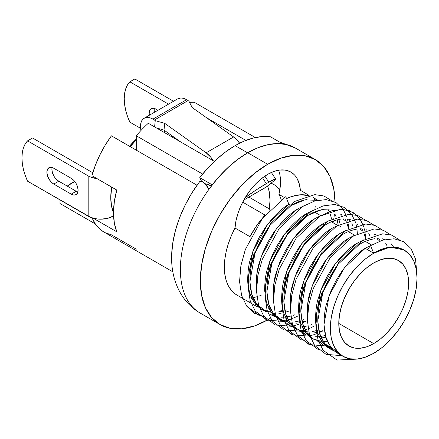 <?xml version="1.0" encoding="UTF-8"?>
<svg xmlns="http://www.w3.org/2000/svg" width="439" height="439" viewBox="0 0 439 439"><rect width="100%" height="100%" fill="white"/><g stroke="black" fill="none" stroke-linecap="round" stroke-linejoin="round"><path stroke-width="0.66" d="M196.732 310.79A95.258 54.996 -60 0 1 209.052 189.165L217.903 178.004L227.446 168.06L237.466 159.576L247.722 152.75A95.258 54.996 120 0 0 209.052 189.165A95.258 54.996 120 0 0 200.091 313.023L220.049 324.547A95.258 54.996 -60 0 1 205.447 248.216A95.258 54.996 -60 0 1 267.68 164.274L247.722 152.75L257.978 147.734L267.993 144.65L277.541 143.569L286.387 144.519A95.258 54.996 -60 0 1 297.126 149.134M267.033 320.196A95.258 54.996 -60 0 1 220.049 324.547L230.255 328.323L241.9 328.789L254.538 325.919L267.033 320.196M281.201 199.718A49.393 28.519 120 0 0 278.908 194.362L284.401 197.534L278.908 194.362L280.406 184.77L280.098 176.055M373.704 343.594L338.776 323.428L373.704 343.594A49.393 28.519 -60 0 1 349.01 346.036A49.393 28.519 -60 0 1 341.438 306.46A49.393 28.519 -60 0 1 373.704 262.934A49.393 28.519 -60 0 1 398.398 260.486A49.393 28.519 -60 0 1 405.971 300.067A49.393 28.519 -60 0 1 373.704 343.594L366.889 346.75L360.337 348.237L354.3 348.001L349.01 346.036L344.664 342.436L341.438 337.328L339.451 330.907L338.776 323.428L339.451 315.175L341.438 306.46L344.664 297.626L349.01 289.005L354.3 280.933L360.337 273.722L366.889 267.642L373.704 262.934L380.52 259.773L387.072 258.286L393.108 258.527L398.403 260.486L402.744 264.091L405.971 269.2L407.957 275.621L408.632 283.1L407.957 291.353L405.971 300.067L402.744 308.902L398.403 317.523L393.108 325.595L387.072 332.806L380.52 338.886L373.704 343.594M373.704 353.313A61.301 35.394 -60 0 1 343.057 356.353A61.301 35.394 -60 0 1 333.656 307.229A61.301 35.394 -60 0 1 373.704 253.21L365.221 248.315C360.704 250.856 355.387 255.377 349.268 261.88L341.888 271.192L335.511 281.536L330.457 292.275L326.814 303.02C325.096 308.205 324.158 315.405 323.998 324.619C324.657 333.355 325.957 339.259 327.911 342.327L332.027 348.593C332.927 349.812 334.781 351.348 337.596 353.197L343.057 356.353L349.625 358.784L357.116 359.08L365.248 357.236L373.704 353.313L382.16 347.469L390.293 339.929L397.783 330.979L404.352 320.958L409.746 310.263L413.752 299.299L416.216 288.483L417.05 278.238L416.216 268.953L413.752 260.991L409.746 254.647L404.352 250.175A61.301 35.394 -60 0 1 413.752 299.299A61.301 35.394 -60 0 1 373.704 353.313M319.427 337.426L323.548 343.693C324.443 344.917 326.303 346.453 329.113 348.303L331.505 349.68L325.793 344.988L321.672 338.721C319.724 335.654 318.418 329.755 317.759 321.013C317.918 311.805 318.862 304.606 320.58 299.42L324.223 288.675L329.277 277.936L335.648 267.587M330.402 349L333.772 350.366L322.028 341.8L317.413 332.224L315.515 319.718L320.618 290.931L335.775 263.043L356.742 243.42C352.221 245.961 346.903 250.482 340.785 256.98L333.404 266.292L327.028 276.636L321.974 287.375L318.335 298.125C316.618 303.311 315.674 310.51 315.515 319.718L315.871 324.662M357.472 243.843L356.742 243.42L357.472 243.843M374.939 238.662C368.826 239.721 363.503 241.741 358.987 244.715L338.019 264.338L322.863 292.226L317.759 321.013L319.663 333.525L324.273 343.095L334.77 351.233L331.505 349.68M326.578 345.839L330.369 346.497M315.065 338.798L318.84 342.233M307.031 314.823L307.388 319.768L307.744 303.272L312.134 286.036L327.291 258.148L348.259 238.52C343.737 241.06 338.42 245.582 332.307 252.085L324.926 261.397L318.549 271.741L313.495 282.48L309.852 293.23C308.134 298.416 307.196 305.61 307.031 314.823M348.989 238.942L348.259 238.52L348.989 238.942M322.874 344.703L317.309 340.093M331.215 347.617L327.538 346.766M327.028 341.63L323.329 341.701L327.028 341.63M318.099 340.944L318.412 341.021M302.46 327.631L306.581 333.898C307.481 335.122 309.336 336.658 312.151 338.507M321.886 341.597L312.25 338.562L305.067 332.005L300.452 322.435L298.553 309.923L303.651 281.136L318.813 253.248L339.775 233.625L346.547 230.129L339.775 233.625L340.51 234.047L339.775 233.625C335.259 236.166 329.936 240.687 323.823 247.19L316.442 256.497L310.066 266.846L305.012 277.58L301.368 288.33C299.65 293.515 298.712 300.715 298.553 309.923L298.91 314.873M314.395 339.802L308.826 335.198L304.71 328.932C302.756 325.864 301.456 319.96 300.797 311.224C300.956 302.01 301.895 294.81 303.618 289.625L307.256 278.88L312.31 268.141L318.687 257.797M328.24 342.991L324.13 342.897L328.24 342.991M318.544 336.735L314.845 336.806M320.689 336.493L325.442 335.473L320.689 336.488M298.103 329.003C298.997 330.227 300.852 331.763 303.667 333.607L306.06 334.99L300.347 330.298M290.069 305.028L290.426 309.972L290.783 293.482L295.167 276.241L310.329 248.353L331.297 228.724C326.775 231.265 321.458 235.787 315.339 242.29L307.959 251.602L301.582 261.946L296.528 272.685L292.89 283.435C291.167 288.621 290.228 295.82 290.069 305.028M332.027 229.147L331.297 228.724L332.027 229.147M325.925 337.218L321.326 337.981M318.774 330.018L312.211 331.593L316.958 330.572M306.362 331.906L308.749 331.917L301.445 331.226M295.184 328.712L297.576 330.095L291.864 325.403L287.743 319.137C285.794 316.069 284.488 310.164 283.83 301.428C283.995 292.215 284.933 285.021 286.651 279.835L290.294 269.085L295.348 258.346L301.725 248.002M285.498 317.841L289.619 324.108M299.842 330.781L288.099 322.21L283.49 312.639L281.586 300.133L286.689 271.346L301.845 243.458L322.813 223.83L329.585 220.334L322.813 223.83L323.543 224.252L322.813 223.83C318.291 226.37 312.974 230.892 306.856 237.395L299.48 246.707L293.104 257.051L288.05 267.79L284.406 278.535C282.689 283.72 281.745 290.92 281.586 300.133L281.942 305.078M309.105 238.69C314.895 232.456 320.212 227.934 325.058 225.125C329.579 222.15 334.897 220.131 341.01 219.072M309.067 333.223L307.168 333.102L309.067 333.223M322.561 330.77L319.202 331.868L322.561 330.77M316.442 332.542L312.842 333.086L316.442 332.542M286.705 323.817L289.092 325.195L283.38 320.503M273.107 295.233L273.464 300.177L273.821 283.687L278.205 266.446L293.362 238.558L314.329 218.935C309.808 221.475 304.49 225.997 298.377 232.494L290.997 241.807L284.62 252.151L279.566 262.89L275.922 273.64C274.205 278.825 273.267 286.025 273.107 295.233M315.065 219.357L314.329 218.935L315.065 219.357M292.358 326.748L289.092 325.195M295.244 321.798L299.991 320.777L295.244 321.798M301.812 320.223L303.354 319.68L301.812 320.223M289.4 322.111L291.781 322.122L289.4 322.111M278.222 318.917L280.614 320.3L274.902 315.608L270.781 309.341C268.827 306.274 267.527 300.369 266.868 291.633C267.027 282.425 267.966 275.226 269.689 270.04L273.327 259.29L278.381 248.551L284.757 238.207M279.511 319.619L282.881 320.986M284.17 321.353L284.483 321.43M268.536 308.046L272.657 314.313M312.617 210.544L305.846 214.034L306.581 214.457L305.846 214.034C301.33 216.575 296.012 221.097 289.894 227.6L282.513 236.912L276.136 247.256L271.082 257.995L267.444 268.745C265.721 273.931 264.783 281.125 264.624 290.338M292.138 228.895C297.933 222.666 303.25 218.145 308.096 215.329C312.612 212.355 317.929 210.336 324.048 209.277M283.879 321.847L280.614 320.3M292.1 323.428L290.201 323.307L292.1 323.428M302.241 322.078L305.599 320.975L302.241 322.072M299.48 322.747L295.881 323.291L299.48 322.747M269.738 314.022L271.982 315.317M271.028 314.725L274.397 316.091M275.687 316.453L275.999 316.535L275.687 316.453M256.497 290.382L256.853 273.892L261.243 256.65L276.4 228.763L297.368 209.14L304.134 205.644L297.368 209.14L298.097 209.562L297.368 209.14C292.846 211.68 287.529 216.202 281.41 222.705L274.029 232.011L267.658 242.361L262.604 253.094L258.961 263.844C257.243 269.03 256.299 276.23 256.14 285.438L256.497 290.388M267.642 311.992L266.418 310.713M275.396 316.953L272.131 315.405M278.282 312.008L283.029 310.988L278.282 312.003M284.845 310.428L286.387 309.885L284.845 310.428M268.185 311.789L270.995 312.217L261.359 309.182L254.176 302.625L249.561 293.049L247.656 280.543L252.76 251.756L267.916 223.868L288.884 204.239C284.362 206.78 279.045 211.302 272.932 217.804L265.551 227.117L259.175 237.461L254.121 248.2L250.477 258.95C248.759 264.135 247.821 271.335 247.656 280.543L248.013 285.487M261.254 309.122L263.504 310.422M262.544 309.824L265.919 311.191M267.203 311.558L267.516 311.635M251.569 298.251L255.69 304.518M289.619 204.662L288.884 204.239L289.619 204.662M259.158 307.097L255.717 302.905L253.813 299.546C251.865 296.479 250.559 290.574 249.906 281.838C250.065 272.63 251.004 265.43 252.721 260.245L256.365 249.495L261.419 238.761L267.795 228.412M307.086 199.482C300.967 200.546 295.65 202.56 291.128 205.54L270.166 225.163L255.004 253.051L249.906 281.838L251.805 294.344L256.42 303.92L266.912 312.052L263.647 310.505M275.138 313.633L273.239 313.512L275.138 313.633M288.632 311.18L285.273 312.283L288.632 311.18M282.513 312.952L278.913 313.495L282.513 312.952M404.352 250.175L397.037 247.294L389.656 247.157C383.867 248.09 378.55 250.109 373.704 253.21A61.301 35.394 -60 0 1 404.352 250.175L397.783 247.744L390.293 247.442L382.16 249.292L373.704 253.21L365.248 259.054L357.116 266.599L349.625 275.549L343.057 285.569L337.662 296.265L333.656 307.229L331.193 318.045L330.358 328.29L331.193 337.575L333.656 345.537L337.662 351.88L343.057 356.353M340.565 354.657L330.512 346.695L325.897 337.125L323.998 324.619L329.096 295.831L344.258 267.944L365.221 248.315L371.992 244.819L365.221 248.315L373.704 253.21L370.587 245.648L367.465 249.61L370.587 245.648L382.55 240.193L394.046 238.767L403.842 241.73L411.03 248.573L415.519 259.054L416.787 272.86L415.519 259.054L411.03 248.573L403.842 241.73L394.046 238.767L382.55 240.193L370.587 245.648L373.704 253.21L389.92 247.124L403.798 249.868M363.508 239.924L356.742 243.42L363.508 239.924M382.32 238.794L385.135 239.513M355.025 235.03L348.259 238.52L355.03 235.024M383.549 239.908L382.687 238.865M386.666 245.247L385.76 243.36M378.182 240.347L377.282 238.459M375.071 235.013L374.538 234.355M378.78 238.448L380.136 240.995M375.521 234.272L376.003 234.772M310.049 336.477L307.311 333.3L302.696 323.73L300.797 311.224L305.895 282.436L321.057 254.549L342.019 234.92C346.541 231.946 351.858 229.926 357.977 228.867M338.063 225.234L331.297 228.724L338.063 225.234M366.587 230.113L365.72 229.07M369.698 235.452L368.798 233.564M361.22 230.552L360.315 228.67M358.103 225.218L357.576 224.565M364.332 234.113L365.55 238.805M365.923 241.148L366 241.779M361.818 228.653L363.174 231.199M348.39 219.204L351.205 219.928M321.101 215.439L314.329 218.935L321.101 215.439M352.736 225.657L351.837 223.769M349.62 220.318L349.093 219.665M344.253 220.762L343.353 218.874M341.141 215.423L340.615 214.77M336.263 217.069L334.869 213.974M332.658 210.528L332.131 209.869M338.228 225.141L337.163 219.818M338.886 219.423L340.104 224.115M340.477 226.458L340.554 227.089M308.337 195.547A61.301 35.394 120 0 0 286.552 198.587L291.831 196.474L300.6 194.773L308.551 195.607M237.109 295.184L234.892 293.718L231.183 290.124L228.225 285.559L226.069 280.098L224.763 273.859L224.334 266.978L224.79 259.586L226.118 251.832L228.296 243.881L231.276 235.891L235.002 228.033L249.972 236.67L256.744 225.514L264.733 215.456A61.301 35.394 120 0 0 249.972 236.67L235.002 228.033A46.364 26.768 -60 0 1 256.365 183.217A46.364 26.768 -60 0 1 290.859 172.061A46.364 26.768 -60 0 1 300.358 190.301L309.133 195.366L300.358 190.301L299.305 183.974L297.154 178.624M327.889 209.063L329.245 211.614L327.889 209.063M314.467 199.619L317.276 200.338L304.814 199.866L291.128 205.54M293.987 174.431L289.91 171.55L285.059 170.08L279.61 170.063L273.749 171.506L267.68 174.354L261.606 178.514L255.745 183.842L250.296 190.147L245.45 197.221L241.373 204.81L238.201 212.657L236.056 220.488L235.002 228.033A61.301 35.394 120 0 0 237.027 295.14L255.021 305.522M247.223 297.988A61.301 35.394 120 0 0 251.377 297.84M255.454 297.126L252.963 297.626A61.301 35.394 120 0 0 256.881 296.759M259.444 295.946A61.301 35.394 120 0 0 261.134 295.304M250.674 302.202L249.456 300.918M261.951 308.189L259.679 307.591M258.434 307.157L255.163 305.61M171.649 258.796A86.439 49.903 120 0 1 199.696 181.603L201.753 181.417L204.097 182.717L206.582 185.384L209.052 189.165L204.097 182.717C202.379 181.345 200.908 180.972 199.696 181.603L191.903 192.979L185.154 205.09L179.633 217.64L175.485 230.299L172.807 242.74L171.671 254.642M279.638 142.093L295.348 148.031A95.258 54.996 120 0 0 286.387 144.519L279.687 142.121L286.387 144.519A95.258 54.996 120 0 0 247.722 152.75L267.68 164.274A95.258 54.996 -60 0 1 315.306 159.555A95.258 54.996 -60 0 1 335.017 204.986M334.419 213.996A95.258 54.996 -60 0 1 333.783 218.836M333.426 220.998A95.258 54.996 -60 0 1 333.102 222.787L333.426 220.998M282.151 309.66A95.258 54.996 -60 0 1 279.484 311.811M275.462 314.812A95.258 54.996 -60 0 1 274.682 315.361M270.429 318.176A95.258 54.996 -60 0 1 267.68 319.828M335.028 202.028L333.744 188.737L329.909 176.357L323.686 166.507L315.306 159.555L305.1 155.774L293.455 155.313L280.817 158.183L267.68 164.274L254.538 173.356L241.9 185.077L230.255 198.988L220.049 214.55L211.675 231.172L205.447 248.216L201.616 265.019L200.321 280.938L201.616 295.365L205.447 307.744L211.675 317.595L220.049 324.547M259.246 315.548L246.734 306.197L241.626 295.546L239.551 281.624L240.885 265.732L245.319 249.571L262.303 218.518L285.767 196.677L288.884 204.239L285.767 196.677L262.303 218.518L245.319 249.571L240.885 265.732L239.551 281.624L241.626 295.546L246.734 306.197L254.236 313.21L264.234 316.711M267.724 320.443L255.218 311.097L250.109 300.441L248.035 286.519L249.363 270.627L253.802 254.466L270.786 223.413L294.245 201.578L314.834 194.642L323.955 195.992L331.308 200.519L323.955 195.992L314.834 194.642L294.245 201.578L270.786 223.413L253.802 254.466L249.363 270.627L248.035 286.519L250.109 300.441L255.218 311.097L266.764 320.097L282.727 321.375M283.967 321.145L286.919 320.443M288.214 320.064L292.308 318.604M293.949 317.907L297.395 316.239M348.917 229.218L348.467 224.12M348.226 222.568L347.458 219.056M347.194 218.128L347.013 217.519M346.843 216.992L343.177 209.398L335.983 202.555L326.188 199.591L314.692 201.018L302.729 206.473L279.27 228.313L262.286 259.361L257.847 275.527L256.513 291.419L258.593 305.341L263.696 315.992L275.248 324.992L291.211 326.27M292.451 326.045L295.403 325.337M296.693 324.959L300.792 323.499M302.433 322.802L305.873 321.134M357.401 234.113L356.951 229.015M356.704 227.462L355.936 223.956M355.678 223.023L355.497 222.419M355.327 221.893L351.655 214.292L344.467 207.455L334.672 204.486L323.175 205.913L311.213 211.373L287.754 233.208L270.764 264.262L266.33 280.422L264.997 296.314L267.077 310.236L272.18 320.887L283.726 329.892L299.694 331.171M300.934 330.94L303.881 330.238M305.176 329.859L309.27 328.394M310.911 327.697L314.357 326.034M356.759 215.209L349.4 210.687L340.28 209.332L319.696 216.268L296.232 238.108L279.248 269.156L274.814 285.323L273.481 301.209L275.555 315.131L280.664 325.787L292.209 334.787L308.173 336.065M309.418 335.835L312.365 335.133M313.66 334.754L317.754 333.294M319.394 332.597L322.841 330.929M365.237 220.109L357.878 215.582L348.764 214.227L328.174 221.163L304.715 243.003L287.732 274.057L283.292 290.217L281.959 306.109L284.038 320.031L289.142 330.682L301.653 340.033L289.142 330.682L284.038 320.031L281.959 306.109L283.292 290.217L287.732 274.057L304.715 243.003L328.174 221.163L348.764 214.227L357.878 215.582L365.237 220.109M310.137 344.928L297.626 335.583L292.522 324.926L290.442 311.004L291.776 295.112L296.21 278.952L313.199 247.898L336.658 226.063L357.242 219.127L366.362 220.477L373.721 225.004L366.362 220.477L357.242 219.127L336.658 226.063L313.199 247.898L296.21 278.952L291.776 295.112L290.442 311.004L292.522 324.926L297.626 335.583L309.171 344.582L325.14 345.861M326.38 345.63L329.332 344.928M382.204 229.899L374.846 225.377L365.725 224.022L345.142 230.958L321.677 252.798L304.693 283.846L300.26 300.013L298.926 315.904L301 329.826L306.109 340.477L318.621 349.828L306.109 340.477L301 329.826L298.926 315.904L300.26 300.013L304.693 283.846L321.677 252.798L345.142 230.958L365.725 224.022L374.846 225.377L382.204 229.899M390.683 234.799L383.329 230.272L374.209 228.922L353.62 235.858L330.161 257.693L313.177 288.747L308.738 304.907L307.41 320.799L309.484 334.721L314.587 345.372L326.056 354.344L341.904 355.689L326.056 354.344L314.587 345.372L309.484 334.721L307.41 320.799L308.738 304.907L313.177 288.747L330.161 257.693L353.62 235.858L374.209 228.922L383.329 230.272L390.683 234.799M399.166 239.694L391.807 235.172L382.687 233.817L362.104 240.753L338.645 262.593L321.661 293.642L317.221 309.808L315.888 325.694L317.968 339.616L323.071 350.273L337.037 360.062L356.369 359.146L337.037 360.062L323.071 350.273L317.968 339.616L315.888 325.694L317.221 309.808L321.661 293.642L338.645 262.593L362.104 240.753L382.687 233.817L391.807 235.172L399.166 239.694M394.952 247.02L395.204 247.387M293.087 326.687L290.349 323.51L285.734 313.934L283.83 301.428L288.933 272.641L304.09 244.753L325.058 225.125M284.73 322.155L273.382 313.715L268.767 304.139L266.868 291.633L271.966 262.846L287.128 234.958L308.096 215.329L321.776 209.655L334.244 210.133M341.591 214.687L342.074 215.181M344.856 218.858L346.206 221.404M347.37 224.318L348.588 229.015M324.63 204.892L325.107 205.386M330.402 214.523L331.621 219.22M280.916 317.216L285.152 317.101M286.76 316.903L290.777 316.08M293.329 315.323L294.871 314.785M312.617 210.539L305.846 214.034L284.884 233.663L269.722 261.551L264.624 290.338L266.522 302.844L271.137 312.42L278.321 318.977L287.957 322.012M292.648 326.248L292.961 326.325M297.883 327.011L302.114 326.89M303.728 326.698L307.739 325.875M310.291 325.118L311.833 324.575M309.616 336.044L309.929 336.12M393.503 246.943L391.171 243.76M399.078 248.035L398.722 247.667M293.17 335.133L280.664 325.787L275.555 315.131L273.481 301.209L274.814 285.323L279.248 269.156L296.232 238.108L319.696 216.268L331.654 210.813L343.155 209.387L352.951 212.35L360.139 219.193L363.81 226.787M363.98 227.314L364.161 227.923M364.419 228.851L365.188 232.357M365.435 233.91L365.885 239.008M278.908 194.362A46.364 26.768 120 0 0 278.622 170.206M314.856 209.321L315.207 206.456M282.711 143.866L270.49 136.809A95.082 54.897 120 0 0 235.123 145.622L247.596 152.821A95.082 54.897 -60 0 1 247.656 152.788L238.317 158.923L229.213 166.397L220.46 175.095L212.229 184.852A95.082 54.897 -60 0 1 247.596 152.821L235.123 145.622A95.082 54.897 120 0 0 199.756 177.647L212.229 184.852L199.756 177.647L207.987 167.89L216.74 159.192L225.844 151.724L235.123 145.622L244.402 141.007L253.506 137.967L262.259 136.556L270.49 136.809L282.711 143.866M204.678 183.661L207.082 184.128L211.444 185.933L205.161 183.705M267.499 186.004A52.921 30.554 120 0 1 269.085 210.5L270.051 200.211L268.772 189.763M270.984 183.222A52.921 30.554 -60 0 1 274.057 184.627A52.921 30.554 -60 0 1 279.813 189.878L278.491 188.238L274.556 184.923L270.984 183.222M206.451 117.663L245.862 140.42L206.451 117.663M194.274 102.265A88.376 51.023 120 0 0 189.56 102.419A88.376 51.023 -60 0 1 194.274 102.265L255.361 137.539L194.274 102.265M116.769 231.814L114.327 222.946L113.503 212.811L114.327 201.726L116.769 190.043A73.209 42.265 120 0 0 116.769 231.814L93.26 218.243L116.769 231.814M136.271 150.154L136.271 135.755A88.376 51.023 -60 0 1 148.305 123.271A88.376 51.023 120 0 0 136.271 135.755L202.62 174.058L136.271 135.755L136.271 150.154L111.446 135.827A73.209 42.265 120 0 0 91.949 175.71L116.769 190.043L91.949 175.71L95.312 165.382L99.763 155.132L105.184 145.199L111.446 135.827L197.034 185.236L136.271 150.154M171.561 136.699L172.714 136.282A52.921 30.554 120 0 0 171.561 136.699M248.924 197.095L269.354 208.893L248.924 197.095M92.119 217.909A73.209 42.265 120 0 0 103.845 231.995L172.884 271.856M214.358 161.404L148.305 123.271L214.358 161.404M201.611 181.384L199.756 177.647L201.611 181.384M105.184 232.714L111.446 234.849L136.271 249.182M103.922 232.039L99.763 229.037L95.312 223.923L91.949 217.481M144.146 118.234A17.642 10.185 60 0 0 140.963 130.487L140.59 124.577L141.314 121.636L142.719 119.381L144.711 117.948L147.18 117.411L149.99 117.806L152.964 119.106A17.642 10.185 -120 0 1 154.402 120.028L155.252 120.637L154.588 126.898L155.252 120.637L164.724 123.354L164.005 130.092L156.284 127.881L164.005 130.092L164.724 123.354L206.154 152.81L233.597 136.963L235.902 138.867L239.617 143.202A17.642 10.185 -120 0 0 233.597 136.963L192.167 107.511L188.935 101.195L188.079 100.586A17.642 10.185 -120 0 0 186.646 99.664A17.642 10.185 -120 0 0 177.822 98.791L144.146 118.234A17.642 10.185 60 0 1 152.964 119.106L186.646 99.664L152.964 119.106A17.642 10.185 60 0 1 154.402 120.028L188.079 100.586L188.935 101.195L192.167 107.511L233.597 136.963L206.154 152.81A17.642 10.185 60 0 1 213.31 160.8L210.632 157.019L206.154 152.81L164.724 123.354L155.252 120.637L154.402 120.028L188.079 100.586A17.642 10.185 -120 0 0 186.646 99.664L183.667 98.358L180.863 97.963L177.773 98.819M163.577 132.09L165.36 131.058L163.577 132.09M164.005 130.092L180.802 142.033L164.005 130.092M264.728 187.848L243.848 199.97L266.1 187.124L273.256 181.406L266.1 187.124A12.347 7.128 -120 0 1 265.584 187.475L243.804 200.052M268.8 182.207L275.275 178.986L275.61 179.063L275.374 179.507L273.256 181.406A17.642 1.257 -32.9 0 0 275.599 179.03A17.642 1.257 -32.9 0 0 268.8 182.207L266.308 183.645L268.8 182.207L264.865 176.121L268.8 182.207M245.077 197.841L255.136 190.614L266.308 183.645L262.527 177.8L266.308 183.645A17.642 1.257 -32.9 0 0 245.818 197.248L245.62 196.946L245.818 197.248L245.077 197.841M268.481 174.02L268.915 173.668M67.271 186.12L74.74 181.472A42.385 24.469 180 0 0 67.271 186.12M59.995 203.52L95.307 223.912L59.995 203.52L59.995 199.921L59.995 203.52M136.271 139.832A56.45 32.59 120 0 0 130.257 146.686L136.271 139.832M111.693 187.113A56.45 32.59 120 0 0 113.503 212.756L111.528 206.094L110.76 197.545L111.693 187.113M96.997 178.629A17.642 10.185 180 0 1 88.184 175.869L27.564 140.87L32.552 137.989L92.794 172.768L32.552 137.989L27.564 140.87L88.184 175.869L90.857 177.136L97.217 178.657M27.564 181.197L90.857 217.464L97.217 218.984L100.657 219.182L107.407 218.402L113.58 215.939L113.13 216.197L113.13 211.823L113.13 216.197A17.642 10.185 0 0 1 88.184 216.197L88.184 175.869L88.184 216.197L27.564 181.197A42.385 24.469 60 0 1 27.564 140.87L25.155 144.074L23.388 148.031L22.312 152.64L21.95 157.793L22.312 163.363L23.388 169.213L25.155 175.205L27.564 181.197M136.271 139.158L129.489 146.242A48.07 27.756 120 0 1 136.271 139.158M51.884 169.317L52.411 172.648L53.898 176.077M56.121 179.079L58.749 181.197L76.21 191.278A9.702 5.603 -120 0 0 77.873 192.002M52.093 167.511A9.702 5.603 -120 0 0 58.749 181.197L53.756 184.078A9.702 5.603 60 0 1 47.417 175.529A9.702 5.603 60 0 1 48.905 167.753A9.702 5.603 60 0 1 53.756 168.236L71.222 178.316L73.845 180.434L76.073 183.436L77.56 186.866L78.082 190.197L77.56 192.93L76.073 194.642L73.845 195.075L71.222 194.159L53.756 184.078L51.133 181.96L48.905 178.958L47.417 175.529L46.896 172.198L47.417 169.465L48.905 167.753L51.133 167.319L53.756 168.236L71.222 178.316A9.702 5.603 60 0 1 77.56 186.866A9.702 5.603 60 0 1 76.073 194.642A9.702 5.603 60 0 1 71.222 194.159L76.21 191.278L71.222 194.159L53.756 184.078L58.749 181.197L76.21 191.278M129.845 81.813L168.538 104.153L129.845 81.813L134.833 78.938L173.526 101.272L134.833 78.938L129.845 81.813L127.436 85.023L125.669 88.98L124.594 93.589L124.232 98.742L124.594 104.306L125.669 110.162L127.436 116.154L129.845 122.146A42.385 24.469 60 0 1 129.845 81.813M140.612 128.358L129.845 122.146L140.612 128.358M156.043 109.179L153.414 108.268L151.192 108.702L149.704 110.414L149.178 113.141L149.386 115.205A9.702 5.603 60 0 1 151.192 108.702A9.702 5.603 60 0 1 156.043 109.179L157.93 110.271L156.043 109.179M154.374 108.455A9.702 5.603 -120 0 0 154.38 112.324L154.171 110.26M243.969 199.954A34.401 19.859 -60 0 1 243.875 202.845L243.969 199.954M371.575 245L365.336 241.401M354.608 235.205L348.374 231.605M337.646 225.41L331.407 221.81M320.679 215.615L314.445 212.015M313.298 197.605L317.825 200.217M171.633 256.579C171.122 278.046 179.716 301.105 200.091 313.023M315.306 159.555L295.348 148.031M271.357 172.472L275.599 179.03M265.052 215.072L242.679 202.154"/></g></svg>
